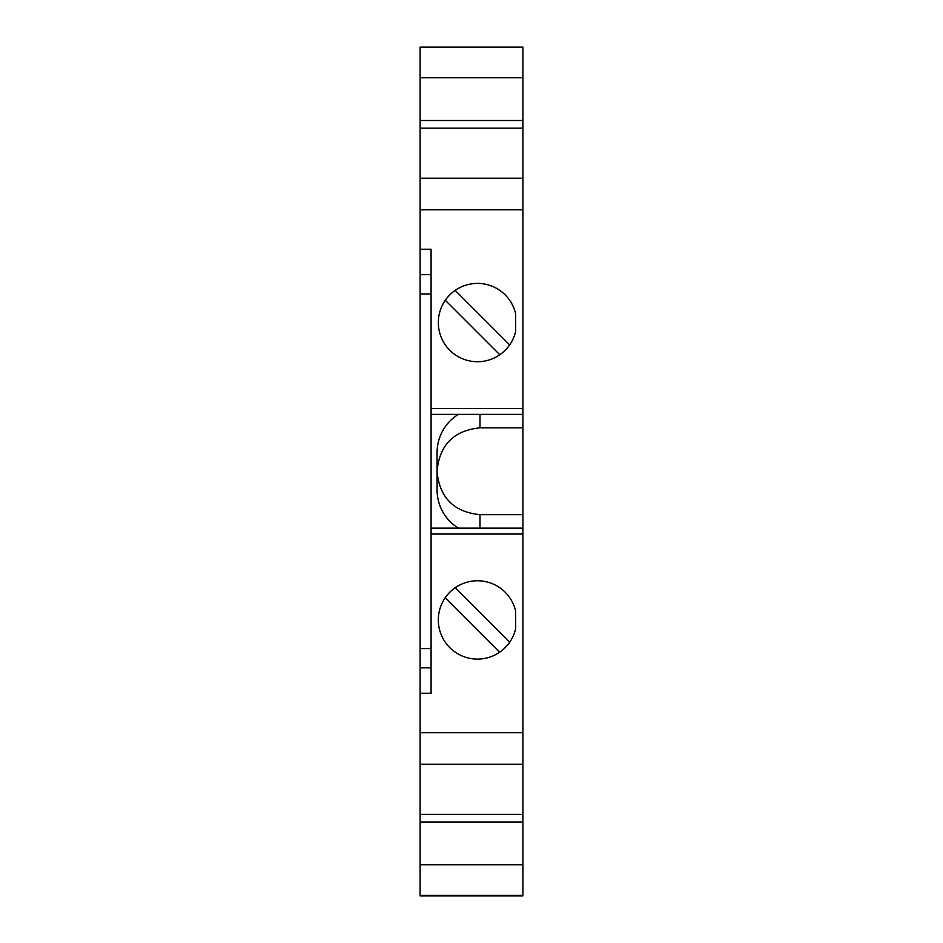 <?xml version="1.0" encoding="UTF-8"?>
<svg xmlns="http://www.w3.org/2000/svg" width="943" height="943" viewBox="0 0 943 943"><rect width="100%" height="100%" fill="white"/><g stroke="black" fill="none" stroke-linecap="round" stroke-linejoin="round"><path stroke-width="1.41" d="M420.106 47.15L522.894 47.15L522.894 77.739L420.106 77.739L420.106 47.15M437.069 470.757C439.662 444.742 453.972 430.432 479.987 427.839L522.894 427.839L522.894 414.366L431.081 414.366L431.081 528.127L522.894 528.127L522.894 514.654L479.987 514.654L479.987 528.127M458.463 414.366A44.427 42.906 90 0 0 437.069 452.805L437.069 489.7A44.427 42.906 90 0 0 458.463 528.127M522.894 120.504L522.894 128.154L420.106 128.154L420.106 120.504L522.894 120.504L522.894 77.739M437.069 471.748C439.662 497.763 453.972 512.061 479.987 514.654M420.106 120.504L420.106 77.739M420.106 822.001L420.106 895.85L522.894 895.85L522.894 814.351L420.106 814.351L420.106 822.001L522.894 822.001M420.106 128.154L420.106 814.351M420.106 895.355L522.894 895.355M420.106 864.755L522.894 864.755M522.894 528.127L522.894 534.044L431.081 534.044L431.081 693.282L420.106 693.282M431.081 528.127L431.081 534.044M420.106 764.29L522.894 764.29L522.894 732.699L420.106 732.699M522.894 764.29L522.894 814.351M420.106 249.223L431.081 249.223L431.081 408.46L522.894 408.46L522.894 128.154M431.081 408.46L431.081 414.366M522.894 414.366L522.894 408.46M420.106 178.215L522.894 178.215M420.106 209.806L522.894 209.806M515.656 611.147L515.656 628.722A39.17 39.17 0 0 1 455.41 652.285A39.17 39.17 0 0 1 455.41 587.583A39.17 39.17 0 0 1 515.656 611.147M522.894 534.044L522.894 732.699M515.656 313.783L515.656 331.347A39.17 39.17 0 0 1 455.41 354.91A39.17 39.17 0 0 1 455.41 290.22A39.17 39.17 0 0 1 515.656 313.783M522.894 514.654L522.894 427.839M509.68 344.879L455.174 290.373M509.68 642.242L455.174 587.748M445.296 300.251L499.802 354.757M445.296 597.626L499.802 652.12M479.987 414.366L479.987 427.839M431.081 274.672L420.106 274.672M431.081 293.945L420.106 293.945M431.081 648.548L420.106 648.548M431.081 667.833L420.106 667.833"/></g></svg>
